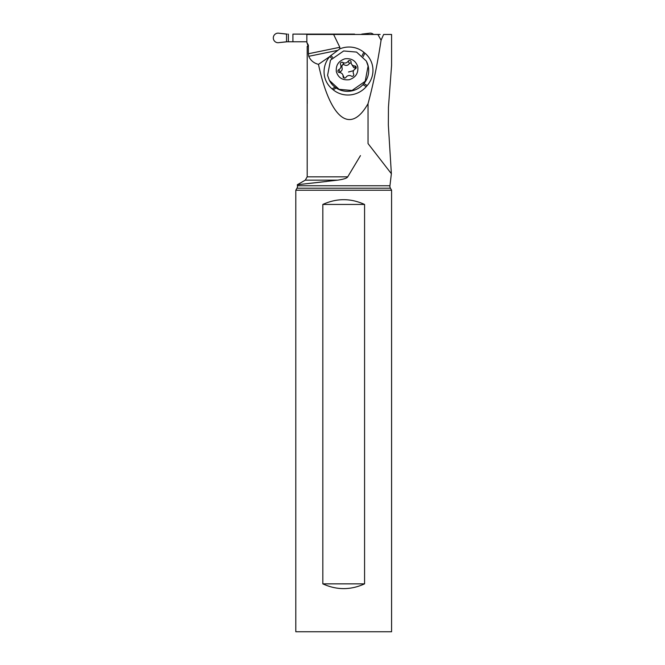 <?xml version="1.0" encoding="UTF-8"?>
<svg xmlns="http://www.w3.org/2000/svg" width="665" height="665" viewBox="0 0 665 665"><rect width="100%" height="100%" fill="white"/><g stroke="black" fill="none" stroke-linecap="round" stroke-linejoin="round"><path stroke-width="1" d="M292.924 41.77L306.848 41.77L286.549 41.77L292.924 41.77L292.924 34.106L354.595 34.464M287.172 41.77L279.042 42.618A4.788 4.755 90 0 1 273.415 36.949A4.788 4.755 90 0 1 279.042 33.25L287.172 34.106M292.924 34.106L354.595 34.106M361.785 34.098L369.291 33.25A4.788 4.755 90 0 1 373.547 34.464A4.788 4.755 90 0 0 369.291 33.25L361.785 34.464M326.939 181.429L297.313 184.745L297.446 185.759L389.948 185.759L391.369 173.706L368.127 143.69M360.463 155.61L347.728 176.832C347.03 178.203 343.647 179.309 337.579 180.157L305.268 180.157L297.313 184.745L337.579 180.157M380.139 34.464L306.848 34.464L306.848 42.361L308.377 45.237L307.779 45.237L306.848 42.361M391.369 173.706L388.335 124.862L388.46 107.115L391.585 65.336L391.585 34.464L383.63 34.464L381.078 40.199C377.446 64.023 373.098 85.178 368.036 103.657L368.036 143.565M307.188 46.434L307.779 46.434L307.188 46.434L307.255 103.599M307.779 46.434L307.779 45.237M351.76 34.464L380.039 34.464M377.87 34.464L381.078 40.199M366.282 86.616L367.221 85.536A23.616 22.843 -27.8 0 0 364.894 53.15L363.813 52.261A23.616 22.843 -27.8 0 0 339.757 48.902L339.84 47.29L308.377 53.757L308.751 56.317C310.605 60.49 313.847 63.167 318.469 64.355L329.798 56.517A23.616 22.843 -27.8 0 0 332.126 88.902L333.198 89.792A23.616 22.843 -27.8 0 0 366.282 86.616L362.932 84.688M318.469 64.355C330.197 119.01 350.38 135.003 368.036 103.657M333.606 34.464L339.84 47.29M339.757 48.902L330.164 56.093M329.416 80.44L329.591 80.764A20.831 20.149 -27.8 0 0 352.201 90.797A20.831 20.149 -27.8 0 0 366.432 61.313L368.094 66.059L365.193 81.296L352.026 90.473L339.108 89.343L329.416 80.44L327.587 75.378L330.488 60.141L343.655 50.964L356.573 52.086L366.265 60.997M308.377 53.757L308.377 45.237M295.809 631.75L391.585 631.75L391.585 190.223L390.422 188.203L296.972 188.203L295.809 190.223L295.809 631.75M296.972 188.203A3.832 3.832 0 0 0 297.446 185.759M389.948 185.759A3.832 3.832 0 0 0 390.422 188.203M391.585 190.223L295.809 190.223M322.824 583.862C336.739 590.204 350.654 590.204 364.57 583.862L364.57 204.446C350.654 198.103 336.739 198.103 322.824 204.446L322.824 583.862L364.57 583.862M364.57 204.446L322.824 204.446M344.861 58.819C351.527 58.038 355.833 60.698 357.778 66.799C358.477 73.192 355.65 77.497 349.291 79.709C342.625 80.49 338.31 77.83 336.365 71.729C335.667 65.336 338.493 61.03 344.861 58.819M352.533 76.284A1.579 1.53 -27.8 0 0 353.614 74.048L353.614 74.048A3.89 3.757 152.2 0 1 355.334 68.886A1.579 1.53 -27.8 0 0 354.719 65.985A3.89 3.757 152.2 0 1 351.07 62.053A1.579 1.53 -27.8 0 0 348.186 61.197A3.89 3.757 152.2 0 1 342.799 62.435A1.579 1.53 -27.8 0 0 340.538 64.48L340.538 64.48A3.89 3.757 152.2 0 1 338.809 69.642A1.579 1.53 -27.8 0 0 339.424 72.543A3.89 3.757 152.2 0 1 343.074 76.467A1.579 1.53 -27.8 0 0 345.958 77.331A3.89 3.757 152.2 0 1 351.344 76.093A1.579 1.53 -27.8 0 0 352.533 76.284M340.538 64.48L341.735 66.758C342.699 69.118 342.126 70.839 340.015 71.92L338.809 69.642M344.287 78.038L342.666 74.513M339.266 72.535L340.015 71.92M351.078 62.668L349.391 63.483C348.003 65.544 346.216 65.951 344.005 64.713L342.766 64.422L341.735 66.758M351.486 64.015L353.73 67.606L355.925 68.262L354.719 65.985M279.042 42.618A4.788 4.755 90 0 1 273.415 36.949A4.788 4.755 90 0 1 279.042 33.25L286.549 34.098L286.549 41.77L279.042 42.618M288.386 34.106L288.386 41.77M363.14 56.65L364.894 53.15M367.221 85.536L363.888 83.615M363.813 52.261L362.126 55.652M332.658 57.348L330.821 55.519M334.985 87.157L332.126 88.902M331.727 58.437L329.798 56.517M333.198 89.792L336.149 87.988M337.729 50.357L308.751 56.317M307.188 79.692L307.188 176.832L347.728 176.832M348.51 71.986A18.728 4.597 168 0 0 353.605 70.615M343.805 77.855L343.074 76.467M344.005 64.713L342.799 62.435M349.391 63.483L348.186 61.197M307.188 176.832L305.268 180.157"/></g></svg>
